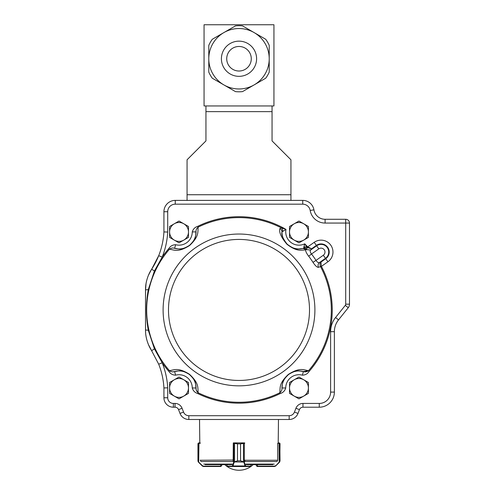 <?xml version="1.0" encoding="UTF-8"?>
<svg xmlns="http://www.w3.org/2000/svg" width="495" height="495" viewBox="0 0 495 495"><rect width="100%" height="100%" fill="white"/><g stroke="black" fill="none" stroke-linecap="round" stroke-linejoin="round"><path stroke-width="0.74" d="M187.06 200.395L187.06 159.792L205.951 140.902L205.951 111.629L272.052 111.629L272.052 140.902L290.942 159.792L290.942 200.395M205.951 105.961L273.939 105.961L273.939 24.75L204.058 24.75L204.058 105.961L205.951 105.961L205.951 111.629M272.052 111.629L272.052 105.961M272.052 117.296L272.052 140.902M205.951 117.296L205.951 140.902M265.704 78.222A33.054 33.054 0 0 0 269.218 72.134L269.218 58.744A30.22 30.22 0 0 0 223.895 32.577A30.22 30.22 0 0 0 223.895 84.917L212.299 78.222A33.054 33.054 0 0 1 208.785 72.134L208.785 45.361A33.054 33.054 0 0 1 212.299 39.272L235.484 25.882A33.054 33.054 0 0 1 242.513 25.882L265.704 39.272A33.054 33.054 0 0 1 269.218 45.361L269.218 58.744A30.22 30.22 0 0 1 254.108 84.917L242.513 91.612A33.054 33.054 0 0 1 235.484 91.612L223.895 84.917A30.22 30.22 0 0 0 254.108 84.917L265.704 78.222M238.998 76.341A17.591 17.591 0 0 1 223.765 49.952A17.591 17.591 0 0 1 254.238 49.952A17.591 17.591 0 0 1 238.998 76.341M223.895 84.917L212.299 78.222M212.299 39.272L235.484 25.882M238.998 46.468A12.276 12.276 0 0 1 249.635 64.882A12.276 12.276 0 0 1 228.368 64.882A12.276 12.276 0 0 1 238.998 46.468M198.563 461.915L197.957 460.845L198.179 461.618L202.455 465.69L203.525 466.135L220.807 466.135L221.748 465.566L220.801 466.513L203.606 466.513L220.591 466.513M200.698 461L200.314 460.059M200.314 443.279L198.179 443.402L197.957 443.848L198.322 443.105L200.203 442.901L198.934 442.901M220.807 466.135L220.529 464.619M198.235 461.816A0.377 0.371 148.7 0 1 198.179 461.618L198.179 443.402A0.377 0.371 -128 0 1 198.322 443.105L197.951 443.848L197.951 460.845L198.501 462.182L202.276 465.956L203.606 466.513M203.525 466.135L203.637 466.513L202.554 466.185M198.773 443.279L198.91 442.901M198.953 442.901L198.687 462.349L202.455 465.69M198.854 442.901L198.303 443.112A0.377 0.371 -129 0 0 198.303 443.112A0.377 0.371 -129 0 0 198.297 443.112L197.963 443.712M198.501 462.182L198.21 461.81A0.377 0.371 149.6 0 1 198.21 461.81L197.957 460.993M274.391 466.513L275.727 465.956L274.391 466.513L257.196 466.513L256.255 465.566L257.474 466.135L257.474 464.619M279.316 462.349L275.703 465.956L279.502 462.182L279.155 462.082L280.046 460.845L279.483 462.182L280.046 460.845L279.824 443.402L277.689 443.279L277.689 460.059L277.299 461M257.363 466.513L257.474 466.135L274.478 466.135L274.366 466.513L257.196 466.513L257.196 466.135M278.209 442.901L279.044 442.901L278.209 442.901L278.475 419.482M279.044 442.901L279.155 462.082L275.449 466.185M279.112 442.901L280.04 443.848L279.112 442.901M279.44 461.915L279.786 461.81A0.377 0.371 -149.6 0 1 279.786 461.816L280.04 443.848M280.04 443.712L279.7 443.112A0.377 0.371 129 0 0 279.7 443.112L279.514 442.994M279.093 442.901L279.229 443.279M279.681 443.105A0.377 0.371 128 0 1 279.824 443.402L279.824 461.618A0.377 0.371 -148.7 0 1 279.768 461.816M244.747 443.279L240.564 443.848L240.564 460.845L244.159 461.915L245.718 466.135L250.878 466.111M227.069 466.104L227.069 464.619M244.864 461L244.747 460.059M244.159 461.915L243.856 462.182L240.545 460.845L237.495 460.845L234.104 462.349L233.739 462.082L237.482 460.845L237.482 443.848L233.764 443.279L233.287 443.279L233.17 461M250.922 464.619L250.922 466.135A0.377 0.377 -90 0 1 250.544 466.513L227.409 466.513A0.377 0.377 -90 0 1 227.032 466.135L227.032 464.619M250.878 464.619L250.878 466.135A0.377 0.359 90 0 1 250.519 466.513L232.662 466.513A0.377 0.359 -90 0 1 232.304 466.135L233.739 462.082L233.739 443.279A0.377 0.359 90 0 1 234.098 442.901L237.495 443.848L237.482 460.845M240.564 460.845L240.545 443.848L244.381 442.901A0.377 0.359 -90 0 1 244.666 443.044M233.337 443.093A0.377 0.359 90 0 1 233.652 442.901L234.098 442.901A0.377 0.353 90 0 0 233.764 443.279M244.27 443.279A0.377 0.353 -90 0 0 243.924 442.901L234.116 442.901M245.718 466.135A0.377 0.359 90 0 1 245.359 466.513L245.031 465.956L232.99 465.956L232.662 466.513M243.46 461.816L243.46 443.105M244.666 443.279L244.666 442.901L243.936 442.901A0.377 0.359 -90 0 1 244.301 443.279L244.301 462.082L233.881 461.915M245.396 465.69L245.031 465.956L243.936 462.349M234.581 443.105L234.581 461.816M234.104 462.349L232.99 465.956L232.631 465.69M243.924 442.901L233.337 442.901L233.337 443.279M205.122 464.619L231.827 464.619M246.176 464.619L272.881 464.619M233.337 442.901L233.337 443.068A0.377 0.377 0 0 1 233.652 442.901M179.035 221.036L169.593 226.487L169.593 237.39L179.035 242.841L188.477 237.39L188.477 226.487L179.035 221.036M174.314 223.759A9.442 9.442 0 0 0 174.314 240.118A9.442 9.442 0 0 0 188.477 231.938A9.442 9.442 0 0 0 174.314 223.759M298.968 221.036L289.526 226.487L289.526 237.39L298.968 242.841L308.41 237.39L308.41 226.487L298.968 221.036M294.247 223.759A9.442 9.442 0 0 0 294.247 240.118A9.442 9.442 0 0 0 308.41 231.938A9.442 9.442 0 0 0 294.247 223.759M179.035 377.035L169.593 382.486L169.593 393.395L179.035 398.846L188.477 393.395L188.477 382.486L179.035 377.035M174.314 379.764A9.442 9.442 0 0 0 174.314 396.118A9.442 9.442 0 0 0 188.477 387.944A9.442 9.442 0 0 0 174.314 379.764M298.968 377.035L289.526 382.486L289.526 393.395L298.968 398.846L308.41 393.395L308.41 382.486L298.968 377.035M294.247 379.764A9.442 9.442 0 0 0 294.247 396.118A9.442 9.442 0 0 0 308.41 387.944A9.442 9.442 0 0 0 294.247 379.764M323.315 255.247L316.014 260.395A91.575 91.575 0 0 0 311.51 254.009L308.67 256.2C306.591 253.452 305.576 251.361 305.619 249.926L306.04 249.567A3.774 3.508 77.1 0 0 302.754 248.509A16.997 16.997 0 0 1 302.488 248.564A16.997 16.997 0 0 0 302.754 248.509L302.228 248.62L302.754 248.509A16.997 16.997 0 0 0 303.46 248.329L302.754 248.509A16.997 16.997 0 0 0 303.46 248.329L303.936 247.488A3.774 3.106 -18.4 0 1 307.327 247.828L306.04 249.567L310.65 250.018C309.858 250.916 310.142 252.246 311.51 254.009L318.811 248.861A3.904 3.904 0 0 1 324.256 249.802A3.904 3.904 0 0 1 323.315 255.247L325.481 258.316A7.666 7.666 0 0 0 327.325 247.636A7.666 7.666 0 0 0 316.645 245.792L318.811 248.861M282.02 386.638L282.045 386.329M282.119 385.673L282.175 385.302M282.305 384.572L282.466 383.866M282.651 383.18L282.75 382.852M282.8 382.685L283.016 382.072M283.183 381.633L283.555 380.773M283.963 379.95L284.18 379.554M283.295 381.354L284.408 379.17M285.491 377.58L287.168 375.705M287.861 375.074L288.585 374.48M290.138 373.416L292.99 372.03M293.597 371.813L293.906 371.714M294.649 371.504L295.094 371.392M295.998 371.207L296.926 371.064M297.402 371.015L298.052 370.965M298.225 370.959L298.578 370.947M300.026 370.978L300.774 371.04M301.152 371.083L301.467 371.126M301.777 371.176L302.086 371.231M281.971 231.901L281.971 231.938C281.21 234.71 282.942 238.788 287.156 244.159C295.991 250.953 298.652 248.527 302.228 248.62A3.774 3.527 78.9 0 1 305.619 249.926C301.251 250.031 296.994 252.017 286.921 244.233C281.296 237.526 278.926 232.341 279.805 228.684L281.197 227.811L285.986 229.414L281.971 231.901A16.997 16.997 0 0 0 287.886 244.827A16.997 16.997 0 0 1 281.971 231.901A3.774 3.545 -179.9 0 0 279.805 228.684M281.971 387.944L281.971 387.981C282.175 389.782 281.469 391.372 279.842 392.752C280.368 387.882 278.629 383.557 288.399 374.387C299.89 367.098 303.664 369.969 308.527 370.693C306.782 371.912 305.062 372.19 303.373 371.522C299.586 371.275 297.365 369.047 288.585 374.48C281.148 381.534 282.695 384.25 281.971 387.944M320.624 266.78L321.329 266.205L320.624 266.78A92.33 92.33 0 0 1 308.527 370.693L309.208 371.287A93.227 93.227 0 0 0 321.422 266.366L327.925 261.775A11.899 11.899 0 0 0 330.79 245.192A11.899 11.899 0 0 0 314.201 242.327L316.367 245.396A8.143 8.143 0 0 1 327.721 247.358A8.143 8.143 0 0 1 325.76 258.706L327.925 261.775M170.429 371.411L169.476 370.693C174.314 369.957 178.045 367.16 189.418 374.245C199.411 383.476 197.616 387.857 198.161 392.752L196.422 390.456M318.489 267.306C317.14 267.473 315.309 265.815 312.995 262.338L316.014 260.395C317.215 262.27 318.372 262.987 319.485 262.542C318.025 263.841 317.691 265.431 318.489 267.306L320.562 266.663C319.708 264.67 319.832 263.148 320.946 262.103L321.329 266.205M196.032 231.901A16.997 16.997 0 0 1 192.803 241.906A16.997 16.997 0 0 0 196.032 231.901C195.803 230.132 196.515 228.542 198.161 227.131C197.635 231.994 199.374 236.319 189.604 245.489C178.113 252.778 174.339 249.913 169.476 249.183C171.258 247.958 172.978 247.679 174.63 248.354C178.423 248.595 180.644 250.854 189.467 245.359C196.855 238.312 195.321 235.595 196.032 231.901L192.258 231.908A13.223 13.223 0 0 1 175.607 244.703C172.65 244.796 170.379 246.095 168.795 248.595L169.476 249.183A92.33 92.33 0 0 0 169.476 370.693L168.795 371.287C170.379 373.787 172.65 375.08 175.607 375.173L174.63 371.522C178.379 371.262 180.619 369.084 189.325 374.412C196.905 381.521 195.29 384.25 196.032 387.981C195.871 389.85 196.583 391.44 198.161 392.752L197.765 393.556A93.227 93.227 0 0 0 280.238 393.556C283.06 392.665 284.897 390.809 285.745 387.969L281.971 387.981C282.156 389.788 281.451 391.378 279.842 392.752L280.238 393.556M314.201 242.327L307.698 246.912A93.227 93.227 0 0 0 304.741 243.831L307.104 247.463L307.698 246.912L311.559 248.793L307.104 247.463A3.774 2.667 -5.3 0 0 303.893 247.073L304.741 243.831A13.223 13.223 0 0 1 285.986 229.414A93.227 93.227 0 0 0 197.765 226.326C194.943 227.211 193.106 229.074 192.258 231.908M308.527 370.693L303.373 371.522L302.396 375.173C305.353 375.08 307.624 373.787 309.208 371.287M196.032 387.981A16.997 16.997 0 0 0 192.277 377.283A16.997 16.997 0 0 1 196.032 387.981A16.997 16.997 0 0 0 192.753 377.902A16.997 16.997 0 0 1 196.032 387.981L192.258 387.969C193.106 390.809 194.943 392.665 197.765 393.556M151.284 350.083L158.691 364.19A75.549 75.549 0 0 1 163.925 387.944L163.925 397.763A9.442 9.442 0 0 0 173.368 407.206L175.026 407.206A3.774 3.774 0 0 1 178.553 409.625L180.013 413.43A9.442 9.442 0 0 0 188.824 419.482L289.173 419.482A9.442 9.442 0 0 0 297.99 413.43L299.45 409.625A3.774 3.774 0 0 1 302.977 407.206L319.269 407.206A15.11 15.11 0 0 0 334.379 392.096L334.379 331.675A18.884 18.884 0 0 1 338.518 319.875L348.245 307.717A5.668 5.668 0 0 0 349.489 304.178L349.489 223.059A3.774 3.774 0 0 0 345.708 219.285L325.091 219.285A11.329 11.329 0 0 1 313.917 209.843A11.329 11.329 0 0 0 302.742 200.395L175.261 200.395A11.329 11.329 0 0 0 163.925 211.73L163.925 231.938A75.549 75.549 0 0 1 158.691 255.692L162.199 257.084L154.409 271.031L148.277 289.637C145.864 303.163 145.864 316.701 148.277 330.245L154.409 348.845L162.199 362.792A93.227 93.227 0 0 0 168.795 371.287M282.657 231.159A3.774 3.106 -90.9 0 0 281.197 227.811A92.33 92.33 0 0 0 198.161 227.131L197.765 226.326M145.932 335.622L145.994 336.037M146.421 338.252L146.631 339.143M147.133 340.956L148.302 344.26M146.044 283.561L145.511 289.866L145.511 330.017C145.375 336.94 147.925 345.244 151.687 350.714L148.444 344.607M148.611 274.88A37.775 37.775 0 0 0 148.444 275.276L151.297 269.781M149.026 273.952A37.775 37.775 0 0 1 149.205 273.574M149.379 273.221A37.775 37.775 0 0 1 149.7 272.572M150.27 271.514A37.775 37.775 0 0 1 150.449 271.192M150.635 270.876A37.775 37.775 0 0 1 150.994 270.27M147.968 276.458L147.628 277.392M146.464 281.445L146.334 282.008M148.277 289.637L145.511 289.866C145.375 282.948 147.918 274.645 151.687 269.162A75.549 75.549 0 0 0 158.691 255.692L151.687 269.162L154.409 271.031M158.691 255.692A75.549 75.549 0 0 0 163.925 231.938L167.706 232.037L167.706 211.73A7.555 7.555 0 0 1 175.261 204.175L302.742 204.175A7.555 7.555 0 0 1 310.192 210.468A15.11 15.11 0 0 0 325.091 223.059L345.708 223.059L345.708 304.178A1.887 1.887 0 0 1 345.3 305.353L335.567 317.518A22.665 22.665 0 0 0 330.604 331.675L330.604 392.096A11.329 11.329 0 0 1 319.269 403.431L302.977 403.431A7.555 7.555 0 0 0 295.923 408.27L294.463 412.075A5.668 5.668 0 0 1 289.173 415.707L188.824 415.707A5.668 5.668 0 0 1 183.54 412.075L182.073 408.27A7.555 7.555 0 0 0 175.026 403.431L173.368 403.431A5.668 5.668 0 0 1 167.706 397.763L167.706 387.839A79.324 79.324 0 0 0 162.199 362.792L158.691 364.19A75.549 75.549 0 0 1 163.925 387.944L167.706 387.839M303.986 246.405L303.887 247.184A3.774 2.784 -7.3 0 1 307.185 247.587L307.816 247.054M289.445 246.021A16.997 16.997 0 0 0 302.228 248.62A16.997 16.997 0 0 1 289.445 246.021M303.46 248.329A3.774 3.49 74.7 0 1 306.69 249.171M303.373 371.522A16.997 16.997 0 0 0 281.971 387.981A16.997 16.997 0 0 1 303.373 371.522A16.997 16.997 0 0 0 281.971 387.981A16.997 16.997 0 0 1 303.373 371.522M174.63 248.354A16.997 16.997 0 0 0 185.217 247.772A16.997 16.997 0 0 1 174.63 248.354L175.607 244.703M187.079 246.912A16.997 16.997 0 0 0 191.528 243.46A16.997 16.997 0 0 1 187.079 246.912L187.908 246.436M169.476 370.693C171.214 371.894 172.928 372.172 174.63 371.522A16.997 16.997 0 0 1 185.13 372.073A16.997 16.997 0 0 0 174.63 371.522A16.997 16.997 0 0 1 185.13 372.073A16.997 16.997 0 0 0 174.63 371.522M191.441 376.324A16.997 16.997 0 0 0 186.962 372.902A16.997 16.997 0 0 1 191.441 376.324A16.997 16.997 0 0 0 185.972 372.426A16.997 16.997 0 0 1 191.441 376.324M175.898 371.238L176.208 371.182M176.863 371.083L177.235 371.04M177.971 370.978L178.695 370.947M179.926 370.965L180.57 371.015M182.859 371.38L183.299 371.485M185.538 372.24L186.015 372.444M187.457 373.174L187.778 373.366M188.564 373.867L189.325 374.412M190.061 375.006L190.495 375.389M190.767 375.643L191.565 376.454M192.171 377.153L192.858 378.05M194.436 380.754L194.813 381.62M194.987 382.066L195.197 382.685M195.253 382.852L195.358 383.186M195.704 384.596L195.834 385.339M195.89 385.716L195.927 386.032M190.006 244.926L189.467 245.359M188.706 245.916L188.218 246.238M186.083 247.407L185.043 247.84M182.024 248.669L181.09 248.812M180.613 248.861L179.431 248.929M177.983 248.905L177.235 248.843M176.857 248.793L176.542 248.75M304.376 244.957L304.208 245.526M174.556 371.547L173.281 371.745M196.169 389.342L196.057 388.488M302.742 200.395A11.329 11.329 0 0 1 313.917 209.843A11.329 11.329 0 0 0 325.091 219.285A11.329 11.329 0 0 1 313.917 209.843A11.329 11.329 0 0 0 302.742 200.395L302.742 204.175M338.518 319.875A18.884 18.884 0 0 0 334.379 331.675A18.884 18.884 0 0 1 338.518 319.875L335.567 317.518M302.977 407.206A3.774 3.774 0 0 0 299.45 409.625A3.774 3.774 0 0 1 302.977 407.206L302.977 403.431M187.06 194.733L290.942 194.733M221.748 465.566L221.748 464.619L221.748 465.566L220.801 466.513M197.957 443.848L197.957 460.845M256.255 465.566L256.255 464.619L256.255 465.566L257.196 466.513M274.478 466.135L275.548 465.69M233.287 460.059L200.407 460.263M227.032 466.135L227.409 466.513A0.377 0.359 -90 0 1 227.069 466.135L232.304 466.135M240.564 443.848L237.482 443.848M203.668 464.069L232.273 464.069M245.73 464.069L274.329 464.069M244.666 461.575L277.039 461.575M200.964 461.575L233.337 461.575M244.747 460.263L277.596 460.263M316.645 245.792L316.367 245.396L311.559 248.793L310.65 250.018L316.645 245.792M325.481 258.316L325.76 258.706L320.946 262.103L319.485 262.542L325.481 258.316M309.511 309.938A70.513 70.513 0 0 1 203.742 371.003A70.513 70.513 0 0 1 203.742 248.874A70.513 70.513 0 0 1 309.511 309.938M314.9 309.938A75.896 75.896 0 0 1 212.33 380.995A75.896 75.896 0 0 1 181.851 259.999A75.896 75.896 0 0 1 314.9 309.938M279.842 392.752A92.33 92.33 0 0 1 198.161 392.752M308.67 256.2A87.986 87.986 0 0 1 312.995 262.338M168.795 248.595A93.227 93.227 0 0 0 162.199 257.084A79.324 79.324 0 0 0 167.706 232.037M285.745 387.969A13.223 13.223 0 0 1 302.396 375.173M175.607 375.173A13.223 13.223 0 0 1 192.258 387.969M183.54 412.075L180.013 413.43A9.442 9.442 0 0 0 188.824 419.482L188.824 415.707L205.951 415.707M175.026 403.431L175.026 407.206A3.774 3.774 0 0 1 178.553 409.625L182.073 408.27M167.706 397.763L163.925 397.763A9.442 9.442 0 0 0 173.368 407.206L173.368 403.431M175.261 204.175L175.261 200.395A11.329 11.329 0 0 0 163.925 211.73L167.706 211.73M349.489 223.059A3.774 3.774 0 0 0 345.708 219.285L345.708 223.059L349.489 223.059M345.3 305.353L348.245 307.717A5.668 5.668 0 0 0 349.489 304.178L345.708 304.178M319.269 403.431L319.269 407.206A15.11 15.11 0 0 0 334.379 392.096L330.604 392.096M272.052 415.707L289.173 415.707L289.173 419.482A9.442 9.442 0 0 0 297.99 413.43L294.463 412.075L295.923 408.27L299.45 409.625M330.604 331.675L334.379 331.675M325.091 219.285L325.091 223.059M313.917 209.843L310.192 210.468M145.511 330.017L148.277 330.245M151.687 350.714L154.409 348.845M304.741 243.831A13.223 13.223 0 0 1 291.475 242.835M262.61 415.707L215.393 415.707M250.922 466.135L250.544 466.513M199.794 442.901L199.528 419.482M224.779 464.619A20.778 20.778 0 0 0 253.217 464.619M294.463 371.553L296.654 371.095M298.528 370.947L301.771 371.17"/></g></svg>
